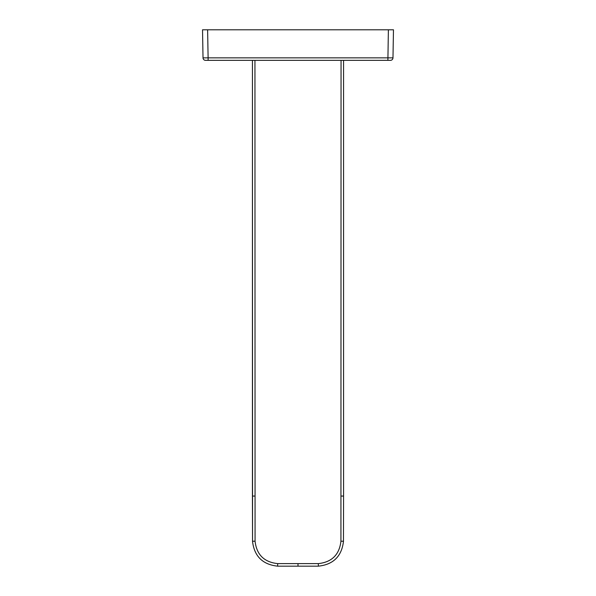 <?xml version="1.0" encoding="UTF-8"?>
<svg xmlns="http://www.w3.org/2000/svg" width="596" height="596" viewBox="0 0 596 596"><rect width="100%" height="100%" fill="white"/><g stroke="black" fill="none" stroke-linecap="round" stroke-linejoin="round"><path stroke-width="0.89" d="M254.946 60.352L255.066 541.205C256.615 554.667 264.147 562.14 277.669 563.615L318.339 563.615C331.853 562.14 339.385 554.667 340.934 541.205L341.054 60.352M341.039 496.066L343.572 496.066L343.572 60.352L343.579 496.066L343.452 541.25L340.934 541.205M254.946 496.066L252.421 496.066L252.428 60.352L252.548 541.25L255.066 541.205M388.383 29.8L387.892 60.352L208.108 60.352L208.108 57.849L203.02 57.849A2.548 2.548 0 0 0 205.56 60.352L208.108 60.352L205.56 60.352A2.548 2.548 0 0 1 203.02 57.849L202.528 29.8L207.617 29.8L208.108 57.849L392.98 57.849A2.548 2.548 0 0 1 390.44 60.352L387.892 60.352L390.44 60.352A2.548 2.548 0 0 0 392.98 57.849L393.472 29.8L207.617 29.8M343.579 496.066L343.452 541.25M318.339 563.615L318.361 566.058M298 563.652L298 566.103M277.669 563.615L277.639 566.058M252.421 496.066L252.548 541.25M343.482 541.25C341.746 556.247 333.373 564.554 318.361 566.163L277.639 566.163C262.627 564.554 254.254 556.247 252.518 541.25"/></g></svg>
